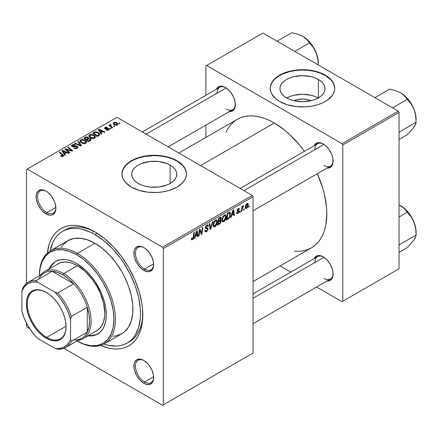 <?xml version="1.0" encoding="UTF-8"?>
<svg xmlns="http://www.w3.org/2000/svg" width="438" height="438" viewBox="0 0 438 438"><rect width="100%" height="100%" fill="white"/><g stroke="black" fill="none" stroke-linecap="round" stroke-linejoin="round"><path stroke-width="0.66" d="M293.887 100.702A14.279 8.245 180 0 1 311.073 100.702L307.947 99.667L302.477 99.043L297.013 99.667L293.887 100.702M318.234 97.981A22.541 13.014 0 0 0 286.726 97.981M318.415 79.47L318.415 97.877L315.004 99.492L311.106 100.696L302.477 101.687L293.854 100.696L289.956 99.492L286.54 97.877A22.541 13.014 180 0 1 279.942 88.673A22.541 13.014 180 0 1 293.854 76.65A22.541 13.014 180 0 1 318.415 79.47L321.218 81.441L323.304 83.691L324.585 86.133L325.018 88.673L324.585 91.213L323.304 93.65L321.218 95.9L318.415 97.877L318.415 79.47A22.541 13.014 180 0 1 325.018 88.673A22.541 13.014 180 0 1 311.106 100.696A22.541 13.014 180 0 1 286.54 97.877L283.736 95.9L281.656 93.65L280.375 91.213L279.942 88.673L280.375 86.133L281.656 83.691L283.736 81.441L286.54 79.47L289.956 77.854L293.854 76.65L302.477 75.659L311.106 76.65L315.004 77.854L318.415 79.47M334.736 88.498A32.259 18.626 0 0 0 325.292 75.5L325.292 75.15A32.259 18.626 180 0 1 334.741 88.323A32.259 18.626 180 0 1 314.823 105.531A32.259 18.626 180 0 1 279.668 101.49L287.273 104.748L296.187 106.587L305.642 106.856L311.845 106.144L317.687 104.748L322.943 102.716L327.416 100.138L332.283 95.451L333.351 93.727L334.583 90.146L334.741 88.323L334.117 84.687L333.351 82.913L330.931 79.541L327.416 76.508L320.402 72.834L314.823 71.115L308.774 70.053L299.318 69.784L293.115 70.496L287.273 71.898L282.012 73.923L275.655 77.975L272.677 81.194L270.837 84.687L270.219 88.323L270.837 91.953L271.609 93.727L275.655 98.67L279.668 101.49A32.259 18.626 180 0 1 270.219 88.323A32.259 18.626 180 0 1 290.137 71.115A32.259 18.626 180 0 1 325.292 75.15L325.292 75.5A32.259 18.626 0 0 0 290.274 71.432A32.259 18.626 0 0 0 270.219 88.498M138.266 183.478A22.541 13.014 180 0 1 131.668 174.28A22.541 13.014 180 0 1 145.58 162.257A22.541 13.014 180 0 1 170.141 165.077L170.141 183.478L166.73 185.099L158.605 187.042L149.807 187.042L145.58 186.298L141.682 185.099L138.266 183.478L135.468 181.507L133.382 179.257L132.101 176.815L131.668 174.28L132.101 171.74L133.382 169.298L135.468 167.048L138.266 165.077L141.682 163.456L149.807 161.512L158.605 161.512L166.73 163.456L170.141 165.077L172.944 167.048L175.03 169.298L176.311 171.74L176.744 174.28L176.311 176.815L175.03 179.257L172.944 181.507L170.141 183.478L170.141 165.077A22.541 13.014 180 0 1 176.744 174.28A22.541 13.014 180 0 1 162.832 186.298A22.541 13.014 180 0 1 138.266 183.478M186.462 174.1A32.259 18.626 0 0 0 177.018 161.107L177.018 160.757A32.259 18.626 180 0 1 186.468 173.924A32.259 18.626 180 0 1 166.549 191.132A32.259 18.626 180 0 1 131.395 187.097L138.999 190.355L147.913 192.194L157.368 192.463L163.571 191.751L169.413 190.355L177.018 187.097L182.657 182.706L185.077 179.334L186.309 175.753L186.468 173.924L185.843 170.294L185.077 168.52L182.657 165.148L179.142 162.109L172.129 158.441L166.549 156.716L157.368 155.391L151.044 155.391L144.841 156.103L138.999 157.499L133.738 159.531L127.381 163.577L124.403 166.801L122.563 170.294L121.945 173.924L122.563 177.56L123.335 179.334L125.755 182.706L131.395 187.097A32.259 18.626 180 0 1 121.945 173.924A32.259 18.626 180 0 1 141.863 156.716A32.259 18.626 180 0 1 177.018 160.757L177.018 161.107A32.259 18.626 0 0 0 142 157.039A32.259 18.626 0 0 0 121.945 174.1M144.179 360.693A12.905 7.451 -120 0 0 135.424 366.382A12.905 7.451 -120 0 0 144.551 381.969L143.79 383.288A13.978 8.07 60 0 1 133.902 366.168A13.978 8.07 60 0 1 143.79 360.458L140.007 359.144L136.798 359.768L134.658 362.231L134.094 364.049L134.094 368.506L134.658 370.97L136.798 375.908L140.007 380.233L143.79 383.288L145.717 384.181L149.281 384.537L152.008 382.96L152.922 381.514L153.486 379.697L153.486 375.246L152.008 370.28L149.281 365.555L147.573 363.513L143.79 360.458A13.978 8.07 60 0 1 153.672 377.583A13.978 8.07 60 0 1 143.79 383.288L144.551 381.969A12.905 7.451 60 0 1 136.119 370.597A12.905 7.451 60 0 1 138.096 360.26A12.905 7.451 60 0 1 144.179 360.693M46.39 191.324A12.905 7.451 -120 0 0 37.641 197.012A12.905 7.451 -120 0 0 46.762 212.605L46.006 213.919A13.978 8.07 60 0 1 36.119 196.799A13.978 8.07 60 0 1 46.006 191.094L42.223 189.774L40.51 189.846L37.783 191.417L36.31 194.68L36.31 199.137L37.783 204.103L40.51 208.827L42.223 210.87L46.006 213.919L49.784 215.233L51.498 215.167L52.993 214.615L55.139 212.145L55.889 208.214L55.139 203.413L54.224 200.911L51.498 196.186L47.934 192.424L46.006 191.094A13.978 8.07 60 0 1 55.889 208.214A13.978 8.07 60 0 1 46.006 213.919L46.762 212.605A12.905 7.451 60 0 1 38.336 201.234A12.905 7.451 60 0 1 40.312 190.891A12.905 7.451 60 0 1 46.39 191.324M144.179 247.782A12.905 7.451 -120 0 0 135.424 253.471A12.905 7.451 -120 0 0 144.551 269.058L143.79 270.377A13.978 8.07 60 0 1 133.902 253.252A13.978 8.07 60 0 1 143.79 247.547L140.007 246.233L136.798 246.857L134.658 249.321L134.094 251.138L134.094 255.589L134.658 258.059L136.798 262.997L140.007 267.322L143.79 270.377L147.573 271.691L149.281 271.62L152.008 270.049L152.922 268.603L153.486 266.786L153.486 262.329L152.008 257.363L149.281 252.644L145.717 248.877L143.79 247.547A13.978 8.07 60 0 1 153.672 264.667A13.978 8.07 60 0 1 143.79 270.377L144.551 269.058A12.905 7.451 60 0 1 136.119 257.686A12.905 7.451 60 0 1 138.096 247.35A12.905 7.451 60 0 1 144.179 247.782M55.861 207.349L46.762 212.605L55.861 207.349M153.645 376.718L144.551 381.969L153.645 376.718M153.645 263.807L144.551 269.058L153.645 263.807M240.15 188.428L317.545 143.741A12.905 7.451 60 0 1 323.627 144.173A12.905 7.451 -120 0 0 314.873 149.648M314.095 145.734A13.978 8.07 60 0 1 323.239 143.943L321.311 143.051L317.747 142.695L315.021 144.272L314.095 145.734M142.366 131.969L219.761 87.288A12.905 7.451 60 0 1 225.844 87.72A12.905 7.451 -120 0 0 217.089 93.195M216.312 89.281A13.978 8.07 60 0 1 225.455 87.485L221.672 86.171L219.964 86.242L217.232 87.814L216.312 89.281M253.054 293.887L317.545 256.657A12.905 7.451 60 0 1 323.627 257.09A12.905 7.451 -120 0 0 314.873 262.565M314.095 258.644A13.978 8.07 60 0 1 323.239 256.854L321.311 255.962L317.747 255.606L315.021 257.183L314.095 258.644M50.178 250.93A64.523 37.252 60 0 1 62.634 231.313L64.917 229.994A64.523 37.252 60 0 1 96.053 232.556A64.523 37.252 -120 0 0 63.795 230.689M47.342 253.06A67.748 39.113 60 0 1 94.898 231.877L85.552 227.541L80.992 226.227L76.562 225.504L72.314 225.367L68.284 225.833L64.506 226.884L61.024 228.521L57.865 230.716L55.068 233.465L52.648 236.723L50.638 240.467L49.056 244.667L47.342 253.06M178.857 153.037L237.248 119.328A74.197 42.836 -120 0 1 274.347 123.001L284.58 130.075L289.578 134.406L299.077 144.436L304.426 151.318A74.197 42.836 -120 0 0 274.347 123.001L200.588 165.586L274.347 123.001L269.2 120.324L264.109 118.26L259.115 116.82L254.27 116.021L249.611 115.878L245.198 116.382L241.059 117.537L237.248 119.328L233.788 121.737L230.722 124.742L228.072 128.312L225.871 132.418M294.424 251.149L299.077 251.292L303.496 250.788L307.629 249.633L311.445 247.842A74.197 42.836 -120 0 0 317.331 173.667L322.817 188.389L324.553 194.987L326.556 207.793L326.814 213.875L325.801 225.116L324.553 230.158L322.817 234.757L320.616 238.858L317.972 242.428L314.9 245.433L311.445 247.842L253.054 281.552M26.461 169.539L26.461 283.441L26.461 169.539L116.946 117.296L252.293 195.436L162.569 247.24L27.222 169.095L162.569 247.24L163.33 248.554L163.33 404.843L253.054 353.039L253.054 196.755L163.33 248.554L163.33 404.843L162.569 405.281L63.926 348.33L162.569 405.281L253.054 353.039L162.569 405.281L253.054 353.039L253.054 196.755L252.293 195.436L253.054 196.755L163.33 248.554L162.569 247.24L252.293 195.436L116.946 117.296L26.461 169.539M26.461 323.107L26.461 325.823L26.461 323.107M29.576 328.5L27.222 327.142L26.461 325.823L27.222 327.142L29.576 328.5M226.167 216.69L225.269 220.04L224.371 221.206L223.243 221.825L222.46 221.535L222.044 220.456L222.745 216.859L224.743 214.834L225.471 214.877L226.074 215.781L226.167 216.69L225.515 214.899L224.327 215.014L222.745 216.859L222.017 219.996L222.701 221.732L223.845 221.601L222.055 220.566L223.845 221.601C225.4 220.276 226.178 218.639 226.167 216.69L225.559 216.339L226.167 216.69M231.768 215.272L231.116 217.325L230.519 217.67L232.989 210.098L233.668 209.703L234.396 215.43L233.837 215.753L233.662 214.177L231.768 215.272L233.662 214.177L233.837 215.753L234.396 215.43L233.668 209.703L232.989 210.098L230.519 217.67L231.116 217.325L230.706 217.089L231.116 217.325L231.768 215.272L231.374 215.042L231.768 215.272M192.413 239.745L191.461 239.706L191.373 238.431L191.932 238.031L192.211 239.093L192.961 238.403L193.815 232.709L194.373 232.386L193.355 238.661L192.413 239.745L193.716 237.276L194.373 232.386L193.815 232.709L193.18 237.434L192.452 239.006L191.877 238.595L191.932 238.031L191.373 238.431L191.62 239.871L192.413 239.745L191.329 239.121L192.413 239.745M208.121 228.871L207.086 231.165L206.106 231.817L205.187 231.817L204.803 230.514L205.356 230.12L205.537 230.99L206.205 231.04L207.552 229.485L207.388 228.767L205.849 228.537L205.395 227.974L205.455 226.889L206.276 225.532L207.453 224.869L208.291 225.362L208.4 226.128L207.847 226.512L207.683 225.816L206.928 225.784L205.909 227.24L206.117 227.672L207.782 227.891L208.121 228.871L207.754 227.875L206.117 227.672L205.909 227.24L206.829 225.838L207.579 225.729L207.847 226.512L208.4 226.128L207.946 224.94L206.845 225.11L205.356 227.601L205.986 228.581L207.426 228.795L207.568 229.249L206.49 230.903L205.499 230.941L205.356 230.12L204.803 230.514L205.247 231.855L206.451 231.642L204.809 230.695L206.451 231.642L208.121 228.871L205.378 227.284L208.121 228.871M213.098 221.579L210.771 229.069L210.065 229.474L209.254 223.802L209.813 223.479L210.508 228.34L212.501 221.924L213.098 221.579L212.501 221.924L210.508 228.34L209.813 223.479L209.254 223.802L210.065 229.474L210.771 229.069L209.939 228.587L210.771 229.069L213.098 221.579M217.319 221.798L216.421 225.148L215.523 226.315L214.396 226.933L213.613 226.643L213.196 225.565L213.897 221.967L215.896 219.942L216.624 219.986L217.226 220.889L217.319 221.798L216.668 220.007L215.48 220.122L213.897 221.967L213.169 225.105L213.853 226.84L214.998 226.709L213.207 225.679L214.998 226.709C216.553 225.384 217.325 223.747 217.319 221.798L216.706 221.447L217.319 221.798M249.315 205.937L249.184 206.889L248.631 207.212L248.746 206.265L249.315 205.937L248.746 206.265L248.631 207.212L249.184 206.889L248.702 206.616L249.184 206.889L249.315 205.937M221.256 221.102L220.336 223.396L217.593 225.132L218.491 218.463L220.413 217.401L221.157 217.576L221.289 218.797L220.593 220.243L221.097 220.445L221.256 221.102L220.593 220.243L221.327 218.321L220.593 217.352L218.491 218.463L217.593 225.132L219.728 223.9L219.104 223.539L219.728 223.9L221.256 221.102L219.86 220.298L221.256 221.102M195.343 236.301L194.686 238.354L194.089 238.699L196.558 231.127L197.237 230.738L197.965 236.46L197.407 236.783L197.231 235.211L195.343 236.301L197.231 235.211L197.407 236.783L197.965 236.46L197.237 230.738L196.558 231.127L194.089 238.699L194.686 238.354L194.28 238.119L194.686 238.354L195.343 236.301L194.943 236.071L195.343 236.301M199.646 231.74L199.076 235.819L198.513 236.142L199.427 229.474L200.007 229.14L201.529 233.476L202.274 227.831L202.832 227.508L201.934 234.171L201.349 234.511L199.816 230.185L199.646 231.74L199.816 230.185L201.349 234.511L201.934 234.171L202.832 227.508L202.274 227.831L201.529 233.476L200.007 229.14L199.427 229.474L198.513 236.142L199.076 235.819L198.595 235.545L199.076 235.819L199.646 231.74L199.153 231.461L199.646 231.74M238.223 209.233L238.951 209.687L239.504 209.287L238.332 208.608L239.504 209.287L239.192 208.504L238.245 208.658L237.089 210.596L237.363 211.253L238.031 211.351L237.1 210.82L238.677 211.795L237.949 212.901L237.391 212.972L237.155 212.238L236.602 212.638L236.947 213.629L237.922 213.47L236.602 212.709L237.922 213.47L237.161 213.7L236.679 213.279L236.602 212.638L237.155 212.238L237.538 213.021L238.617 212.118L238.562 211.472L237.369 211.258L237.089 210.711L237.423 209.474L238.371 208.592L239.236 208.532L239.504 209.287L238.951 209.687L238.759 209.161L238.223 209.233L237.67 210.437L239.071 210.875L239.126 212.025L237.922 213.47L239.23 211.423L238.951 210.771L237.697 210.508L238.223 209.233L238.743 209.15L238.075 208.767M228.871 218.469L226.441 220.024L227.344 213.355L229.643 212.249L230.279 212.709L230.519 213.853L229.906 216.887L228.871 218.469L230.519 214.034L229.955 212.348L229.348 212.277L227.344 213.355L226.441 220.024L228.017 219.109L227.393 218.754L228.017 219.109L228.871 218.469L228.34 218.168L228.871 218.469M248.286 204.727L247.47 207.568L246.419 208.559L245.565 208.515L245.335 206.446L246.194 204.332L247.558 203.429L248.132 203.829L248.286 204.727L247.853 203.511L246.994 203.604L245.242 207.464L245.669 208.587L246.561 208.488L245.253 207.732L246.561 208.488L248.286 204.727L247.618 204.343L248.286 204.727M244.196 208.893L244.07 209.846L243.517 210.163L243.632 209.222L244.196 208.893L243.632 209.222L243.517 210.163L244.07 209.846L243.588 209.567L244.07 209.846L244.196 208.893M242.219 209.129L241.935 211.078L241.376 211.401L242.028 206.55L242.592 206.227L242.449 207.234L243.041 206.002L243.725 205.657L242.608 207.409L242.219 209.129L243.725 205.657L242.449 207.234L242.592 206.227L242.028 206.55L241.376 211.401L241.935 211.078L241.458 210.798L241.935 211.078L242.219 209.129L241.721 208.838L242.219 209.129M240.462 211.05L240.336 211.997L239.783 212.321L239.898 211.373L240.462 211.05L239.898 211.373L239.783 212.321L240.336 211.997L239.854 211.724L240.336 211.997L240.462 211.05M111.071 128.591L110.442 128.077L109.872 128.405L110.518 128.909L111.071 128.591L110.442 128.077L109.872 128.405L110.518 128.909L111.071 128.591M114.805 126.434L114.17 125.92L113.606 126.248L114.252 126.752L114.805 126.434L114.17 125.92L113.606 126.248L114.252 126.752L114.805 126.434M94.652 138.151L95.358 137.39L95.342 136.525L93.436 134.794L90.967 134.335L89.002 135.353L88.963 136.349L89.932 137.494L91.438 138.288L93.387 138.528L94.652 138.151L95.435 136.995L93.88 135.024L89.67 134.718L88.892 136.098L90.518 137.877L94.652 138.151M101.851 133.913L101.052 132.698L102.946 131.608L104.572 132.342L105.131 132.019L99.081 129.369L98.402 129.757L101.255 134.258L101.851 133.913L101.052 132.698L102.946 131.608L104.572 132.342L105.131 132.019L99.081 129.369L98.402 129.757L101.255 134.258L101.851 133.913M88.596 138.413L88.033 137.236L88.033 139.098L88.033 137.236L86.094 136.968L86.094 137.587L86.094 136.968L85.268 137.34L85.268 138.058L85.268 137.34L83.904 138.129L88.328 141.72L90.94 140.061L90.622 138.846L88.596 138.413L88.388 137.488L87.135 136.913L85.979 137.001L83.904 138.129L88.328 141.72L90.463 140.489L91.066 139.662L90.337 138.649L88.596 138.413L88.706 138.069M81.506 145.657L78.511 141.244L77.915 141.589L80.483 145.372L75.221 143.138L74.663 143.461L80.8 146.068L81.506 145.657L78.511 141.244L77.915 141.589L80.483 145.372L75.221 143.138L74.663 143.461L80.8 146.068L81.506 145.657M60.959 156.246L62.7 156.514L63.461 156.125L63.691 155.485L59.787 152.052L59.229 152.375L62.891 155.539L62.349 156.027L61.008 155.578L60.521 155.939L63.22 156.295L63.713 155.638L59.787 152.052L59.229 152.375L62.36 154.921L62.634 155.917L61.008 155.578L60.521 155.939L60.959 156.246M69.812 152.413L66.039 149.38L72.084 151.099L72.67 150.76L68.246 147.168L67.682 147.491L71.46 150.53L65.421 148.8L64.835 149.139L69.253 152.736L69.812 152.413L66.039 149.38L72.084 151.099L72.67 150.76L68.246 147.168L67.682 147.491L71.46 150.53L65.421 148.8L64.835 149.139L69.253 152.736L69.812 152.413M65.421 154.942L64.627 153.727L66.516 152.638L68.147 153.371L68.7 153.054L62.65 150.398L61.972 150.792L64.824 155.293L65.421 154.942L64.627 153.727L66.516 152.638L68.147 153.371L68.7 153.054L62.65 150.398L61.972 150.792L64.824 155.293L65.421 154.942M72.637 146.15L72.796 145.181L74.903 145.224L75.292 144.803L72.193 144.808L72.193 146.527L72.193 144.808L71.487 145.673L72.117 146.489L76.864 146.675L77.208 147.157L76.672 148.466L76.672 147.809L75.221 148.115L75.221 148.619L75.221 148.115L74.465 147.847L74.465 148.416L74.296 147.748L74.296 148.351L74.296 147.748L73.808 148.104L77.258 148.192L77.882 147.65L77.871 146.757L76.82 146.078L72.484 146.04L72.379 145.542L73.009 145.077L74.903 145.224L75.402 144.874L74.164 144.441L72.051 144.896L71.553 145.411L71.646 146.1L72.938 146.774L76.732 146.604L77.198 147.261L76.524 147.891L75.32 148.132L74.296 147.748L73.808 148.104L75.506 148.646L77.258 148.192L78.019 147.212L77.362 146.325L73.316 146.303L72.325 145.739L72.325 146.593M85.804 143.259L86.51 142.498L86.494 141.633L84.589 139.903L82.12 139.443L80.154 140.461L80.116 141.458L81.085 142.602L82.585 143.396L84.534 143.637L85.804 143.259L86.587 142.104L85.032 140.133L80.822 139.826L80.044 141.206L81.671 142.985L85.804 143.259M108.405 128.964L108.274 130.234L108.274 129.73L106.511 129.626L106.511 130.223L106.511 129.626L106.023 129.987L106.888 130.332L108.958 129.878L109.352 129.341L109.128 128.772L108.202 128.394L105.399 128.427L105.662 127.737L106.992 127.83L107.48 127.474L106.587 127.19L105.169 127.453L104.518 128.274L105.585 129.04L108.52 129.046L108.049 129.834L106.511 129.626L106.095 130.026L108.728 130.02L109.358 129.248L108.914 128.619L105.454 128.46L105.503 127.814L107.48 127.474L105.043 127.524L104.512 128.197L104.983 128.827L108.405 128.964L108.64 130.07M98.753 135.703L99.546 135.052L99.711 134.225L99.125 133.207L97.778 132.26L95.254 131.8L92.752 133.021L97.176 136.612L99.481 135.134L99.738 134.482L98.112 132.44L94.827 131.904L92.752 133.021L97.176 136.612L98.753 135.703M117.368 125.038L117.899 124.452L117.86 123.795L116.393 122.498L114.482 122.218L113.218 123.062L113.48 124.069L114.302 124.781L116.694 125.29L117.948 124.178L116.7 122.662L113.792 122.47L113.174 123.313L114.504 124.907L117.368 125.038M110.141 124.578L110.141 126.39L110.141 124.578L110.113 126.368L110.113 125.597L109.456 125.054L109.456 125.832L109.456 125.054L108.892 125.377L112.112 127.989L112.67 127.666L110.633 125.848L110.469 125.202L111.044 124.918L110.661 124.441L109.938 124.814L110.113 125.597L109.456 125.054L108.892 125.377L112.112 127.989L112.67 127.666L111.405 126.609L110.661 124.441L109.911 124.989M119.919 123.483L119.289 122.968L118.72 123.297L119.366 123.801L119.919 123.483L119.289 122.968L118.72 123.297L119.366 123.801L119.919 123.483M142.788 313.504A64.523 37.252 60 0 1 129.44 341.75A64.523 37.252 60 0 1 128.279 342.374A64.523 37.252 -120 0 0 142.788 313.504M93.102 231.05L93.015 232.343M205.909 65.93L205.909 95.281L205.909 65.93L262.942 33.009L398.284 111.148L342.018 143.637L206.67 65.492L342.018 143.637L342.779 144.951L342.779 301.24L399.045 268.751L399.045 112.467L342.779 144.951L342.779 301.24L342.018 301.678L316.597 287L342.018 301.678L399.045 268.751L342.018 301.678L399.045 268.751L399.045 112.467L398.284 111.148L399.045 112.467L342.779 144.951L342.018 143.637L398.284 111.148L262.942 33.009L205.909 65.93M205.909 125.082L205.909 137.417L205.909 125.082M290.794 272.102L280.112 265.937L290.794 272.102M327 280.999L328.73 280.933L331.457 279.356L332.935 276.093L332.935 271.642L332.371 269.173L330.23 264.234L327.022 259.909L323.239 256.854A13.978 8.07 60 0 1 333.121 273.974A13.978 8.07 60 0 1 327 280.999M229.216 111.63L230.946 111.564L233.673 109.987L235.146 106.724L235.146 102.273L233.673 97.307L230.946 92.582L229.238 90.54L225.455 87.485A13.978 8.07 60 0 1 235.337 104.611A13.978 8.07 60 0 1 229.216 111.63M327 168.082L328.73 168.017L331.457 166.445L332.935 163.182L332.935 158.726L331.457 153.76L328.73 149.035L325.166 145.274L323.239 143.943A13.978 8.07 60 0 1 333.121 161.064A13.978 8.07 60 0 1 327 168.082M333.115 160.609A12.905 7.451 60 0 1 330.449 166.095A12.905 7.451 60 0 1 324 165.454A12.905 7.451 -120 0 0 333.115 160.615M235.332 104.156A12.905 7.451 60 0 1 232.666 109.637A12.905 7.451 60 0 1 226.216 108.996A12.905 7.451 -120 0 0 235.332 104.156M333.115 273.526A12.905 7.451 60 0 1 330.449 279.006A12.905 7.451 60 0 1 324 278.365A12.905 7.451 -120 0 0 333.115 273.526M100.68 345.44L108.805 348.15L113.228 348.878L117.477 349.009L121.512 348.549L125.284 347.493L128.772 345.861L131.926 343.66L134.729 340.917L137.143 337.654L139.153 333.909L140.735 329.715L142.569 320.134L142.569 309.294L141.879 303.523L139.153 291.571L134.729 279.455L128.772 267.634L121.512 256.564L113.228 246.671L104.244 238.332L94.898 231.877A67.748 39.113 60 0 1 142.799 314.845A67.748 39.113 60 0 1 100.68 345.44M153.667 264.218A12.905 7.451 60 0 1 151.001 269.699A12.905 7.451 60 0 1 144.551 269.058A12.905 7.451 -120 0 0 153.667 264.218M153.667 377.129A12.905 7.451 60 0 1 151.001 382.609A12.905 7.451 60 0 1 144.551 381.969A12.905 7.451 -120 0 0 153.667 377.129M55.883 207.76A12.905 7.451 60 0 1 53.217 213.24A12.905 7.451 60 0 1 46.762 212.605A12.905 7.451 -120 0 0 55.883 207.76M186.309 172.452L185.077 168.871L182.657 165.498L177.018 161.107L172.129 158.791L166.549 157.072L160.5 156.01L154.203 155.654L144.841 156.454L138.999 157.85L133.738 159.881L129.27 162.46L125.755 165.498L123.335 168.871L122.103 172.452M334.583 86.844L333.351 83.264L330.931 79.891L325.292 75.5L320.402 73.184L314.823 71.465L308.774 70.403L302.477 70.047L296.187 70.403L290.137 71.465L282.012 74.274L277.544 76.858L274.029 79.891L271.609 83.264L270.377 86.844M318.415 98.085L315.004 96.469L311.106 95.265L302.477 94.274L293.854 95.265L289.956 96.469L286.54 98.085M65.421 149.61L65.421 148.8L65.421 149.61M68.153 150.037L68.153 149.539L68.153 150.037M70.135 150.573L70.135 150.092L70.135 150.573M71.46 150.929L71.46 150.53L71.46 150.929M68.246 147.951L68.246 147.168L68.246 147.951M66.039 150.119L66.039 149.38L66.039 150.119M67.129 151.006L67.129 150.207L67.129 151.006M62.65 151.86L62.65 150.398L62.65 151.86M64.627 154.975L64.627 153.727L64.627 154.975M64.304 153.196L63.461 151.86L63.461 153.141L63.461 151.86L62.815 150.973L62.815 152.123L62.815 150.973L65.815 152.325L65.815 153.043L65.815 152.325L64.304 153.196L64.304 154.472L64.304 153.196L62.815 150.973L65.815 152.325L64.304 153.196M61.008 156.273L61.008 155.578L61.008 156.273M61.419 156.459L61.419 155.873L61.419 156.459M62.634 156.53L62.634 155.917L62.634 156.53M62.891 156.454L62.891 155.567L62.634 155.917M59.787 152.829L59.787 152.052L59.787 152.829M63.034 156.393L63.034 154.685L63.034 156.393M73.316 146.812L73.316 146.303L73.316 146.812M74.827 146.659L74.827 146.073L74.827 146.659M77.362 148.126L77.362 146.325L77.362 148.126M75.221 143.702L75.221 143.138L75.221 143.702M78.906 145.263L78.906 144.677L78.906 145.263M80.483 145.931L80.483 145.372L80.483 145.931M78.511 142.481L78.511 141.244L78.511 142.481M80.822 142.394L80.822 139.826L80.822 142.394M85.032 140.844L85.032 140.133L85.032 140.844M80.893 141.189L81.583 140.116L83.39 140.007L84.813 140.675L85.629 141.589L85.218 143.511L85.218 142.876L83.477 143.116L81.534 142.186L80.893 141.189L81.424 140.198L84.419 140.423L85.755 142.06L85.218 142.876L82.251 142.679L82.251 143.27L82.251 142.679L80.893 141.189L80.893 142.454L80.882 141.025L80.882 142.443M90.337 140.56L90.337 138.649L90.337 140.56M86.363 139.344L84.983 138.222L84.983 139.005L84.983 138.222L85.93 137.674L87.501 137.57L87.939 139.153L87.939 138.178L87.261 138.824L87.261 139.541L87.261 138.824L86.363 139.344L86.363 140.122L86.363 139.344L84.983 138.222L86.565 137.395L87.605 137.631L87.857 138.364L86.363 139.344M87.939 139.153L87.939 138.178M88.372 140.976L86.877 139.766L86.877 140.543L86.877 139.766L88.054 139.087L89.768 138.961L90.223 139.558L89.927 140.795L89.927 140.045L89.407 140.379L89.407 141.096L89.407 140.379L88.372 140.976L88.372 141.693L88.372 140.976L86.877 139.766L88.755 138.786L89.96 139.092L90.042 139.936L88.372 140.976M105.043 128.86L105.043 127.524L105.043 128.86M105.454 128.46L105.503 127.814M105.821 129.068L105.821 128.608L105.821 129.068M106.62 129.007L106.62 128.542L106.62 129.007M107.934 128.838L107.934 128.378L107.934 128.838M108.914 129.905L108.914 128.619L108.914 129.905M99.081 130.825L99.081 129.369L99.081 130.825M101.052 133.946L101.052 132.698L101.052 133.946M100.735 132.161L99.891 130.825L99.891 132.112L99.891 130.825L99.245 129.944L99.245 131.088L99.245 129.944L102.246 131.291L102.246 132.008L102.246 131.291L100.735 132.161L100.735 133.442L100.735 132.161L99.245 129.944L102.246 131.291L100.735 132.161M94.082 132.971L94.082 132.254L94.082 132.971M94.827 132.544L94.827 131.904L94.827 132.544L95.424 132.298L97.526 132.741L98.9 134.367L97.931 135.457L97.931 136.174L97.931 135.457L97.22 135.868L93.831 133.114L93.831 133.891L93.831 133.114L96.294 132.276L97.789 132.906L98.742 133.858L98.774 134.789L97.22 135.868L97.22 136.585L97.22 135.868L93.831 133.114L94.816 132.55M98.112 133.136L98.112 132.44L98.112 133.136M89.67 137.286L89.67 134.718L89.67 137.286M93.88 135.736L93.88 135.024L93.88 135.736M89.741 136.081L90.431 135.008L92.237 134.899L93.666 135.566L94.477 136.481L94.066 138.403L94.066 137.767L92.325 138.008L90.387 137.078L89.741 136.081L90.277 135.09L93.267 135.315L94.603 136.952L94.066 137.767L91.099 137.57L91.099 138.162L91.099 137.57L89.741 136.081L89.741 137.346L89.73 135.917L89.73 137.335M113.792 124.397L113.792 122.47L113.792 124.397M116.7 123.385L116.7 122.662L116.7 123.385M115.002 124.551L113.902 123.286L114.252 122.766L116.141 122.979L117.203 124.255L116.886 125.241L116.886 124.753L115.002 124.551L115.002 125.142L115.002 124.551L113.935 123.467L114.592 122.64L116.048 122.925L117.187 124.113L116.42 124.901L115.002 124.551M114.17 126.692L114.17 125.92L114.17 126.692M111.044 124.918L110.661 124.441L110.661 125L111.044 124.918M110.442 126.637L110.644 125.005M111.405 127.414L111.405 126.609L111.405 127.414M110.442 128.849L110.442 128.077L110.442 128.849M119.289 123.74L119.289 122.968L119.289 123.74M220.987 217.412L220.593 217.352M220.035 217.576L221.327 218.321L220.035 217.576M220.204 220.018L220.593 220.243L220.204 220.018M220.949 220.314L220.593 220.243M219.794 217.713L220.577 218.168L218.951 218.918L218.666 220.998L218.951 218.918L218.469 218.644L218.951 218.918L219.898 218.37L219.274 218.014L220.774 218.666L220.467 219.706L218.666 220.998L218.19 220.719L218.666 220.998L220.04 220.161L220.703 219.181L220.588 218.173L220.774 218.666M218.261 224.026L218.562 221.776L218.086 221.502L218.562 221.776L219.734 221.102L219.115 220.741L219.734 221.102L220.517 220.883L220.703 221.404L219.843 223.079L218.261 224.026L217.779 223.752L218.261 224.026L220.232 222.69L220.56 220.911L218.562 221.776L218.261 224.026M213.722 224.814L214.335 222.186L213.908 221.94L214.335 222.186L215.463 220.856L214.921 220.544L216.295 220.785L216.766 222.05L215.036 225.97L214.193 226.035L213.722 224.814L213.191 224.513L214.352 226.101L215.819 225.198L216.761 222.296L216.607 221.135L216.033 220.697L214.445 221.984L213.722 224.814M209.632 226.441L210.322 226.84L209.632 226.441M209.851 227.963L210.508 228.34L209.851 227.963M204.803 230.541L205.499 230.941L204.803 230.541M204.809 230.591L205.499 230.941M205.384 227.908L206.648 228.641L205.384 227.908M205.581 228.346L205.986 228.581L205.581 228.346M206.862 225.099L208.406 225.992L206.862 225.099M206.741 225.17L208.4 226.128L206.741 225.17M206.287 225.521L206.829 225.838L206.287 225.521M205.433 226.966L205.909 227.24L205.433 226.966M206.117 227.672L205.909 227.24M191.472 238.36L191.877 238.595L191.472 238.36M192.452 239.006L191.877 238.595M193.235 236.996L193.716 237.276L193.235 236.996M197.33 236.098L197.965 236.46L197.33 236.098M196.607 234.85L197.231 235.211L196.607 234.85M195.644 235.409L196.377 233.158L195.972 232.923L196.377 233.158L196.821 231.647L196.459 231.439L196.821 231.647L197.155 234.538L195.644 235.409L195.239 235.173L195.644 235.409L197.155 234.538L196.821 231.647L195.644 235.409M199.914 230.563L200.73 231.034L199.914 230.563M200.358 231.921L201.245 232.436L200.358 231.921M200.79 233.043L201.529 233.476L200.79 233.043M201.02 233.646L201.934 234.171L201.02 233.646M199.361 229.928L199.816 230.185L199.361 229.928M238.031 211.351L238.562 211.472M237.204 209.928L237.642 210.18L237.204 209.928M237.133 210.185L237.697 210.508L237.133 210.185M238.152 210.645L237.697 210.508M237.763 210.579L237.128 210.207M233.761 215.063L234.396 215.43L233.761 215.063M233.038 213.821L233.662 214.177L233.038 213.821M232.074 214.374L232.808 212.129L232.403 211.893L232.808 212.129L233.251 210.618L232.89 210.41L233.251 210.618L233.58 213.503L232.074 214.374L231.669 214.144L232.074 214.374L233.58 213.503L233.251 210.618L232.074 214.374M229.917 213.689L230.519 214.034L229.917 213.689M229.298 213.049L227.798 213.81L227.108 218.918L228.882 217.675L229.611 216.345L229.945 213.848L229.298 213.049L229.966 214.319C229.999 216.109 229.282 217.505 227.82 218.507L227.108 218.918L226.627 218.644L227.108 218.918L227.798 213.81L227.317 213.536L227.798 213.81L228.603 213.35L227.979 212.988L228.603 213.35L229.298 213.049L228.587 212.638L229.583 213.103L228.685 212.583M222.57 219.706L223.183 217.078L222.761 216.832L223.183 217.078L224.311 215.748L223.769 215.436L225.143 215.677L225.614 216.941L223.884 220.861L223.041 220.927L222.57 219.706L222.039 219.405L223.199 220.993L224.667 220.09L225.608 217.188L225.455 216.027L224.88 215.589L223.292 216.876L222.57 219.706M246.972 204.179L246.2 205.148L245.795 207.075L246.205 208.012L247.114 207.338L247.716 205.406L247.328 204.097L246.972 204.179L247.733 205.044L246.567 207.924L245.285 206.78L245.795 207.075L246.972 204.179L246.55 203.933L247.437 204.141L246.769 203.752M246.567 207.924L245.242 207.481M241.973 206.96L242.449 207.234L241.973 206.96M242.937 206.156L243.501 206.484L242.937 206.156M242.86 206.293L243.221 206.501L242.86 206.293M46.691 337.413A27.419 15.834 -120 0 0 66.078 326.48A27.419 15.834 60 0 1 60.4 338.771A27.419 15.834 60 0 1 46.691 337.413L66.072 326.222L46.691 337.413A27.419 15.834 60 0 1 28.777 313.247A27.419 15.834 60 0 1 32.976 291.275A27.419 15.834 60 0 1 46.461 292.502A27.419 15.834 -120 0 0 27.298 303.961A27.419 15.834 -120 0 0 46.691 337.413L46.231 338.202L46.691 337.413M46.231 292.37L46.231 292.37A28.065 16.206 60 0 1 66.078 326.743A28.065 16.206 60 0 1 46.231 338.202L42.36 335.524L38.637 332.075L35.204 327.974L32.198 323.386L29.729 318.492L27.895 313.471L26.767 308.516L26.384 303.83L26.767 299.576L27.895 295.929L29.729 293.027L32.198 290.98L35.204 289.868L38.637 289.732L42.36 290.575L46.231 292.37L50.102 295.048L53.825 298.497L57.258 302.598L60.263 307.186L62.733 312.08L64.567 317.101L65.695 322.05L66.078 326.743L65.695 330.997L64.567 334.643L62.733 337.545L60.263 339.592L57.258 340.704L53.825 340.841L50.102 339.998L46.231 338.202A28.065 16.206 60 0 1 26.384 303.83A28.065 16.206 60 0 1 46.231 292.37M38.626 279.132A37.635 21.73 60 0 1 52.182 271.308A37.635 21.73 60 0 1 62.962 274.9L63.718 273.58A38.714 22.349 -120 0 0 40.373 275.212A38.714 22.349 60 0 1 44.364 271.664A38.714 22.349 60 0 1 63.718 273.58L77.406 265.68L63.718 273.58A38.714 22.349 60 0 1 89.013 307.695A38.714 22.349 60 0 1 83.078 338.716A38.714 22.349 60 0 1 78.008 340.397A38.714 22.349 -120 0 0 90.069 311.829A38.714 22.349 -120 0 0 63.718 273.58L62.962 274.9L57.449 272.381L52.182 271.308L73.743 283.753L68.47 278.743L62.962 274.9A37.635 21.73 60 0 1 73.743 283.753A37.635 21.73 60 0 1 87.293 307.23L87.293 332.124L88.996 327.022L89.571 320.994L88.996 314.298L87.293 307.23A37.635 21.73 60 0 1 87.293 332.124A37.635 21.73 60 0 1 73.743 339.948M52.182 271.308L73.743 283.753L57.772 292.973L54.969 292.234L37.498 282.143L36.212 280.528L52.182 271.308A37.635 21.73 -120 0 0 44.139 273.033L28.174 282.253A37.635 21.73 60 0 1 36.212 280.528L52.182 271.308M28.174 282.253A37.635 21.73 60 0 0 22.661 288.352L21.9 291.15A36.562 21.112 60 0 1 37.498 282.143L36.212 280.528A37.635 21.73 -120 0 0 22.661 288.352L21.9 291.15L21.9 311.325L24.397 318.667L27.95 325.839L32.39 332.508L37.498 338.339L54.969 348.424L57.772 349.168A37.635 21.73 -120 0 0 71.323 341.344L70.562 339.423L70.562 319.247L71.323 316.444L87.293 307.23L87.293 332.124L71.323 341.344A37.635 21.73 60 0 1 65.809 347.444A37.635 21.73 60 0 1 57.772 349.168L54.969 348.424L57.592 348.659L62.393 347.92L66.412 345.598L69.456 341.81L70.562 339.423L70.562 319.247L68.065 311.905L64.512 304.733L60.077 298.064L54.969 292.234L37.498 282.143L32.39 282.083L27.95 283.621L24.397 286.693L21.9 291.15L21.9 311.325A36.562 21.112 60 0 0 37.498 338.339L54.969 348.424A36.562 21.112 60 0 0 70.562 339.423L71.323 341.344L87.293 332.124A37.635 21.73 -120 0 1 81.78 338.224L65.809 347.444M87.293 307.23A37.635 21.73 -120 0 0 73.743 283.753L57.772 292.973A37.635 21.73 60 0 1 71.323 316.444L87.293 307.23M71.323 316.444A37.635 21.73 -120 0 0 57.772 292.973L54.969 292.234A36.562 21.112 60 0 1 70.562 319.247L71.323 316.444M56.064 261.19A41.938 24.21 -120 0 0 49.987 268.417L51.257 266.047L54.482 262.329M49.226 268.855A41.938 24.21 60 0 1 55.681 261.404A41.938 24.21 60 0 1 76.645 263.484L85.257 269.928L90.628 275.595L95.462 282.116L101.304 292.94L104.047 300.441L105.733 307.837L106.303 314.845L105.733 321.196L104.047 326.649L102.799 328.965L99.568 332.683L95.462 335.059L90.628 335.995L87.939 335.908A41.938 24.21 60 0 0 97.614 334.046L97.614 334.046A41.938 24.21 60 0 0 104.047 300.441A41.938 24.21 60 0 0 76.645 263.484L73.743 261.968L68.038 259.986L65.3 259.537L60.17 259.739L55.681 261.404L53.726 262.767L50.496 266.485L49.226 268.855M61.369 247.136L63.286 244.546L68.01 240.626L73.776 238.491L80.346 238.228L87.48 239.849L94.898 243.287L102.311 248.417L109.445 255.031L116.021 262.882L121.78 271.669L124.288 276.307L128.427 285.855L131.28 295.453L132.73 304.733L132.73 313.34L131.28 320.939L128.427 327.241L124.288 332.009L121.78 333.751A53.764 31.043 -120 0 0 130.02 290.668A53.764 31.043 -120 0 0 94.898 243.287L77.406 253.388L76.645 254.702A52.691 30.419 60 0 1 113.907 319.017A52.691 30.419 60 0 1 77.028 340.967L77.406 341.186A53.764 31.043 -120 0 0 115.424 319.236A53.764 31.043 -120 0 0 77.406 253.388A53.764 31.043 60 0 1 112.533 300.764A53.764 31.043 60 0 1 104.293 343.852A53.764 31.043 60 0 1 77.406 341.186L77.028 340.967M103.795 343.994L108.142 345.248L116.404 346.069L120.242 345.626L123.839 344.624L127.157 343.063L130.163 340.972L132.829 338.36L135.134 335.251L138.556 327.69L140.297 318.568L140.521 313.531L140.297 308.237L138.556 297.101L135.134 285.587L130.163 274.128L123.839 263.178L120.242 258.02L112.358 248.598L103.795 240.659L94.898 234.511L90.425 232.178L81.654 229.129L77.438 228.439L73.392 228.313L69.549 228.751L65.952 229.758L62.634 231.313A64.523 37.252 60 0 1 94.898 234.511L97.127 233.224L94.898 234.511A64.523 37.252 60 0 1 137.045 291.363A64.523 37.252 60 0 1 127.157 343.063A64.523 37.252 60 0 1 103.943 344.049M56.25 265.017L58.051 263.764A38.714 22.349 60 0 1 77.406 265.68A38.714 22.349 60 0 1 102.7 299.789A38.714 22.349 60 0 1 96.765 330.81L94.772 331.747M62.634 231.313L59.628 233.41L56.962 236.022L54.662 239.126L52.746 242.696L50.151 251.078M104.293 343.852L121.78 333.756L116.021 335.886L112.818 336.253M94.898 243.287A53.764 31.043 -120 0 0 68.01 240.626L50.523 250.722A53.764 31.043 60 0 1 77.406 253.388L94.898 243.287M76.645 340.748L83.915 344.12L90.907 345.708L97.346 345.451L102.99 343.359L107.628 339.516L111.071 334.063L113.19 327.219L113.907 319.236L113.19 310.433L111.071 301.136L107.628 291.708L102.99 282.515L97.346 273.903L90.907 266.211L83.915 259.729L76.645 254.702A52.691 30.419 60 0 0 39.393 275.776A53.764 31.043 60 0 1 50.523 250.722M76.645 254.702L69.379 251.335L62.388 249.748L55.949 250.005L50.299 252.091L45.667 255.94L42.223 261.387L40.104 268.237L39.387 275.338A53.764 31.043 -120 0 1 77.406 253.388L76.645 254.702M97.992 333.822A41.938 24.21 -120 0 1 88.7 335.47L91.389 335.557L96.218 334.616M44.364 271.664L60.044 262.827L64.506 261.962L69.461 262.45L72.067 263.2L77.406 265.68L85.355 271.626L92.615 279.783L96.765 286.113L100.171 292.869L103.603 303.233L104.781 313.093L104.649 316.11L103.603 321.585L101.55 326.124L98.566 329.557L83.078 338.716M323.972 257.309L253.054 298.251L323.972 257.309M416.1 232.326L416.1 235.058L415.662 228.537L414.052 222.307A21.643 12.494 -120 0 1 416.1 232.326L415.58 227.453L412.935 219.745L410.11 214.85L404.756 208.707L399.045 204.913L402.911 207.24L404.674 208.822L407.263 212.288L399.045 217.034L407.263 212.288L411.101 216.81L414.052 222.307A21.643 12.494 -120 0 0 408.446 212.605L407.263 212.288L411.101 216.81L414.052 222.307L415.662 228.537L416.1 235.058L399.544 244.618L399.045 244.114L399.544 244.618L416.1 235.058L416.001 236.005L414.052 239.98L407.263 247.629L399.045 252.376L407.263 247.629L412.935 241.261M399.045 245.116L399.544 244.618L399.045 245.116M400.715 205.772A21.643 12.494 -120 0 1 400.797 205.822L404.674 208.822L407.263 212.288L408.446 212.605A21.643 12.494 -120 0 0 400.797 205.822L400.666 205.745M416.1 235.058L415.662 237.128L414.052 239.98M323.972 144.398L243.933 190.607L323.972 144.398M400.666 92.834L404.674 95.906L407.263 99.377L392.579 107.852L407.263 99.377L411.118 103.921L414.052 109.396L415.662 115.643L416.1 122.147L399.045 132.205L416.1 122.147L415.58 114.542L414.052 109.396A21.643 12.494 -120 0 0 400.797 92.905L402.911 94.323L406.108 97.608L411.118 103.921L414.052 109.396L410.11 101.939L406.65 97.636L400.797 92.905L395.563 90.655L389.596 89.171L374.906 97.652L389.596 89.171L395.563 90.655L400.797 92.905A21.643 12.494 -120 0 0 400.715 92.861M399.045 139.465L407.263 134.718L399.045 139.465M416.001 118.89L416.001 123.094L415.038 125.514L412.738 128.788L407.263 134.718L412.738 128.788L414.934 125.503M399.544 131.707L399.045 131.203L399.544 131.707M412.935 128.345L415.038 125.514L416.1 122.147M416.1 119.415A21.643 12.494 -120 0 0 414.052 109.396L415.662 115.643M146.144 134.154L226.189 87.945L146.144 134.154M294.796 51.399L309.48 42.919L313.318 47.441L316.263 52.938L317.873 59.168L318.311 64.977L318.185 60.575L317.15 55.522L313.832 47.873L308.867 41.177L303.014 36.453L306.89 39.453L309.48 42.919L294.796 51.399M302.932 36.403A21.643 12.494 -120 0 1 303.014 36.453L305.127 37.871L308.325 41.15L313.318 47.441L316.263 52.938A21.643 12.494 -120 0 0 303.014 36.453L297.78 34.202L291.807 32.719L277.123 41.194L291.807 32.719L297.78 34.202L302.882 36.376M318.316 62.957A21.643 12.494 -120 0 0 316.263 52.938L317.873 59.168L318.311 64.977M77.208 147.173L77.208 148.219M85.755 142.076L85.755 143.286M90.223 139.558L90.223 140.625M105.24 128.159L105.24 128.947M98.9 134.367L98.9 135.616M94.603 136.968L94.603 138.178M113.902 123.286L113.902 124.496M117.203 124.255L117.203 125.12M220.517 220.883L219.69 220.407M216.29 220.779L215.326 220.221M214.193 226.035L213.186 225.45M207.579 225.729L206.681 225.214M192.047 239.055L191.346 238.65M237.391 212.972L236.695 212.572M225.137 215.671L224.174 215.113M223.041 220.927L222.033 220.341M129.44 341.75L127.157 343.063M253.054 323.687L332.376 277.895M413.373 220.692L409.514 213.996M332.376 164.978L253.054 210.777M413.373 107.781L409.514 101.085M168.176 146.872L232.666 109.637M311.725 44.632L315.59 51.323"/></g></svg>
